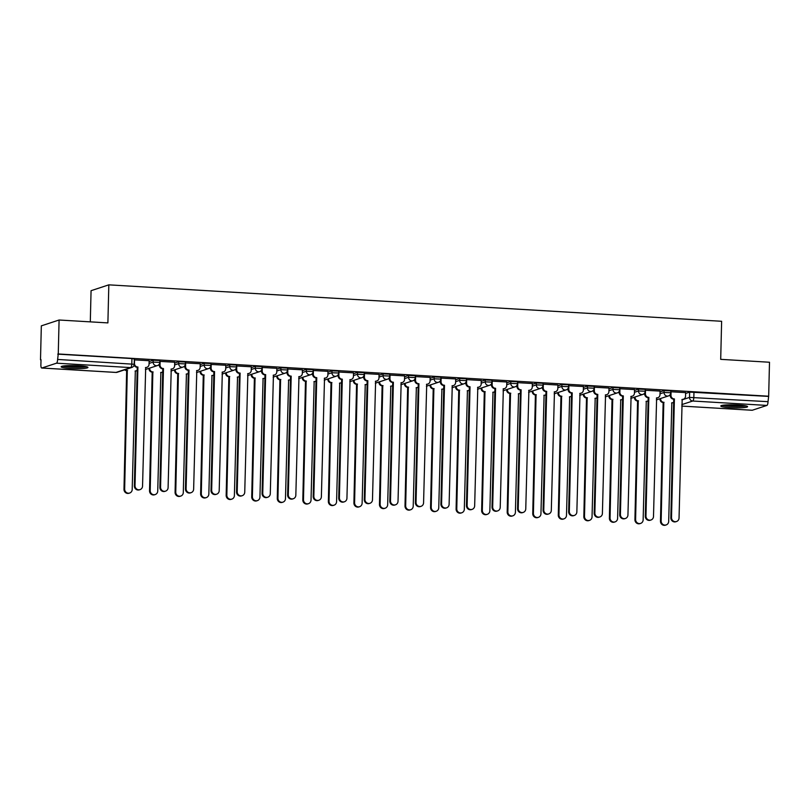 <?xml version="1.0" encoding="UTF-8"?>
<svg xmlns="http://www.w3.org/2000/svg" width="810" height="810" viewBox="0 0 810 810"><rect width="100%" height="100%" fill="white"/><g stroke="black" fill="none" stroke-linecap="round" stroke-linejoin="round"><path stroke-width="1.21" d="M159.874 360.501L153.161 360.217L153.12 362.1L159.833 362.374L159.874 360.501M185.419 362.019L178.716 361.736L178.666 363.619L185.379 363.892L185.419 362.019M210.975 363.538L204.262 363.255L204.211 365.138L210.924 365.411L210.975 363.538M236.52 365.057L229.807 364.773L229.756 366.657L236.469 366.93L236.52 365.057M262.065 366.576L255.352 366.292L255.312 368.175L262.015 368.449L262.065 366.576M287.611 368.094L280.898 367.811L280.857 369.694L287.57 369.967L287.611 368.094M313.156 369.613L306.443 369.33L306.403 371.213L313.116 371.486L313.156 369.613M338.701 371.132L331.999 370.848L331.948 372.732L338.661 373.005L338.701 371.132M364.257 372.651L357.544 372.367L357.493 374.25L364.206 374.524L364.257 372.651M389.802 374.169L383.089 373.886L383.039 375.769L389.752 376.042L389.802 374.169M415.348 375.688L408.635 375.405L408.594 377.288L415.297 377.561L415.348 375.688M440.893 377.207L434.18 376.923L434.14 378.807L440.853 379.08L440.893 377.207M466.438 378.726L459.736 378.442L459.685 380.325L466.398 380.599L466.438 378.726M491.984 380.244L485.281 379.961L485.231 381.844L491.943 382.117L491.984 380.244M517.539 381.763L510.826 381.48L510.776 383.363L517.489 383.636L517.539 381.763M543.085 383.282L536.372 382.998L536.331 384.882L543.034 385.155L543.085 383.282M568.63 384.801L561.917 384.517L561.877 386.4L568.579 386.674L568.63 384.801M594.176 386.319L587.463 386.036L587.422 387.919L594.135 388.192L594.176 386.319M619.721 387.838L613.018 387.555L612.967 389.438L619.68 389.711L619.721 387.838M645.276 389.357L638.563 389.083L638.513 390.957L645.226 391.23L645.276 389.357M670.822 390.876L664.109 390.602L664.058 392.475L670.771 392.749L670.822 390.876M730.154 407.663A13.405 1.498 -178.6 0 0 747.589 406.66A13.405 1.498 -178.6 0 0 738.234 405A13.405 1.498 -178.6 0 0 720.799 406.002A13.405 1.498 -178.6 0 0 730.154 407.663M70.51 368.439A13.405 1.498 -178.6 0 0 87.946 367.436A13.405 1.498 -178.6 0 0 78.59 365.776A13.405 1.498 -178.6 0 0 61.155 366.778A13.405 1.498 -178.6 0 0 70.51 368.439M59.089 320.011L107.892 322.906L108.823 284.847L721.629 321.286L720.697 359.346L769.5 362.242L768.67 396.212L58.259 353.97L59.089 320.011L41.33 325.853L40.5 359.822L41.016 359.853M90.305 321.864L91.064 290.689L108.823 284.847M40.5 359.822L41.016 359.65L40.885 364.935A3.432 1.023 -86.6 0 0 41.725 368.024A3.432 1.023 -86.6 0 0 41.837 368.013L56.497 363.184A3.432 1.023 -86.6 0 0 57.611 359.438L134.197 364.267L134.328 358.982L131.929 358.557L131.797 363.842A3.432 1.023 -86.6 0 1 130.683 367.598L56.497 363.184M58.259 353.97L57.611 359.438M685.614 393.447L689.654 392.121L689.523 397.406L768.022 401.669A3.432 1.023 93.4 0 1 766.908 405.425L752.247 410.255A3.432 1.023 93.4 0 1 752.125 410.265A3.432 1.023 93.4 0 1 752.014 410.235M768.022 401.669L768.67 396.212M685.635 392.617L670.801 391.767M660.089 391.098L645.246 390.248M634.534 389.58L619.701 388.729M608.988 388.061L594.155 387.21M583.443 386.542L568.61 385.692M557.898 385.023L543.064 384.173M532.352 383.505L517.519 382.654M506.797 381.986L491.964 381.135M481.251 380.467L466.418 379.617M455.706 378.938L440.873 378.098M430.161 377.419L415.327 376.579M404.615 375.901L389.782 375.06M379.07 374.382L364.227 373.542M353.514 372.863L338.681 372.023M327.969 371.344L313.136 370.504M302.424 369.826L287.591 368.985M276.878 368.307L262.045 367.467M251.333 366.788L236.5 365.948M225.787 365.269L210.944 364.429M200.232 363.751L185.399 362.91M174.687 362.232L159.853 361.392M149.141 360.713L134.308 359.873M149.121 361.554L153.161 360.217M174.666 363.072L178.716 361.736M200.212 364.591L204.262 363.255M225.757 366.11L229.807 364.773M251.313 367.629L255.352 366.292M276.858 369.147L280.898 367.811M302.403 370.666L306.443 369.33M327.949 372.185L331.999 370.848M353.494 373.704L357.544 372.367M379.05 375.222L383.089 373.886M404.595 376.741L408.635 375.405M430.14 378.26L434.18 376.923M455.686 379.779L459.736 378.442M481.231 381.297L485.281 379.961M506.776 382.816L510.826 381.48M532.332 384.335L536.372 382.998M557.877 385.854L561.917 384.517M583.423 387.372L587.463 386.036M608.968 388.891L613.018 387.555M634.513 390.41L638.563 389.083M660.069 391.929L664.109 390.602M670.295 395.675L669.121 395.604M57.743 354.142L131.929 358.557M768.153 396.384L689.654 392.121M644.75 394.156L643.575 394.085M619.204 392.637L618.03 392.567M593.659 391.119L592.485 391.048M568.104 389.6L566.939 389.529M542.558 388.081L541.394 388.01M517.013 386.562L515.838 386.492M491.467 385.044L490.293 384.973M465.922 383.525L464.748 383.454M440.377 382.006L439.202 381.935M414.821 380.487L413.657 380.416M389.276 378.969L388.101 378.898M363.731 377.45L362.556 377.379M338.185 375.931L337.011 375.86M312.64 374.412L311.465 374.341M287.084 372.894L285.92 372.823M261.539 371.375L260.375 371.304M235.994 369.856L234.819 369.785M210.448 368.337L209.274 368.267M184.903 366.819L183.728 366.748M159.357 365.3L158.183 365.229M671.055 391.696L670.974 395.3A3.432 3.26 71.8 0 0 674.163 398.905L673.485 399.127A3.432 3.26 -108.2 0 1 670.295 395.523L670.326 394.369M674.406 398.925L671.51 517.549A3.949 3.746 71.8 0 0 676.512 521.519A3.949 3.746 71.8 0 0 679.043 517.995L682.182 399.381A3.432 3.26 71.8 0 0 683.346 399.239L682.668 399.462A3.432 3.26 -108.2 0 1 681.939 399.603M676.512 521.519L675.834 521.741A3.949 3.746 -108.2 0 1 670.832 517.772L673.738 399.148M683.346 399.239A3.432 3.26 71.8 0 0 685.543 396.161L685.635 392.567M660.616 398.5L660.616 398.712A3.432 3.26 71.8 0 0 663.805 402.317L661.152 520.952A3.949 3.746 71.8 0 0 666.154 524.931A3.949 3.746 71.8 0 0 668.685 521.407L671.834 402.793A3.432 3.26 71.8 0 0 673.657 402.327M672.988 402.641L672.31 402.864A3.432 3.26 -108.2 0 1 671.581 403.016M666.154 524.931L665.486 525.153A3.949 3.746 -108.2 0 1 660.474 521.174L663.137 402.54A3.432 3.26 -108.2 0 1 659.937 398.925L660.616 398.712M663.38 402.55L664.048 402.327M645.509 390.177L645.418 393.781A3.432 3.26 71.8 0 0 648.618 397.386L647.939 397.609A3.432 3.26 -108.2 0 1 644.75 394.004L644.78 392.85M648.861 397.406L645.965 516.031A3.949 3.746 71.8 0 0 650.967 520A3.949 3.746 71.8 0 0 653.498 516.476L656.637 397.862A3.432 3.26 71.8 0 0 657.801 397.72L657.123 397.933A3.432 3.26 -108.2 0 1 656.383 398.085M650.967 520L650.288 520.222A3.949 3.746 -108.2 0 1 645.287 516.253L648.192 397.629M657.801 397.72A3.432 3.26 71.8 0 0 659.998 394.642L660.089 391.038M619.964 388.658L619.873 392.263A3.432 3.26 71.8 0 0 623.072 395.867L622.394 396.09A3.432 3.26 -108.2 0 1 619.204 392.485L619.235 391.331M623.315 395.887L620.409 514.512A3.949 3.746 71.8 0 0 625.421 518.481A3.949 3.746 71.8 0 0 627.942 514.957L631.091 396.343A3.432 3.26 71.8 0 0 632.245 396.201L631.577 396.414A3.432 3.26 -108.2 0 1 630.838 396.566M625.421 518.481L624.743 518.704A3.949 3.746 -108.2 0 1 619.741 514.725L622.637 396.11M632.245 396.201A3.432 3.26 71.8 0 0 634.453 393.123L634.544 389.519M744.987 405.709A11.593 1.296 1.4 0 1 742.051 406.104A11.593 1.296 1.4 0 1 723.441 405.182M727.441 404.878A10.743 1.195 -178.6 0 0 741.008 405.202M722.338 405.344A13.314 1.488 -178.6 0 0 743.215 406.276A13.314 1.488 -178.6 0 0 746.081 405.921M85.354 366.484A11.593 1.296 1.4 0 1 82.407 366.889A11.593 1.296 1.4 0 1 63.798 365.958M67.797 365.654A10.743 1.195 -178.6 0 0 81.364 365.988M62.694 366.13A13.314 1.488 -178.6 0 0 83.572 367.062A13.314 1.488 -178.6 0 0 86.437 366.707M635.07 396.981L635.07 397.194A3.432 3.26 71.8 0 0 638.26 400.798L635.607 519.433A3.949 3.746 71.8 0 0 640.609 523.412A3.949 3.746 71.8 0 0 643.14 519.888L646.279 401.274A3.432 3.26 71.8 0 0 648.111 400.808M647.443 401.122L646.765 401.345A3.432 3.26 -108.2 0 1 646.036 401.497M640.609 523.412L639.93 523.635A3.949 3.746 -108.2 0 1 634.929 519.655L637.581 401.021A3.432 3.26 -108.2 0 1 634.392 397.406L635.07 397.194M637.835 401.031L638.503 400.808M609.525 395.462L609.515 395.675A3.432 3.26 71.8 0 0 612.714 399.279L610.062 517.914A3.949 3.746 71.8 0 0 615.063 521.893A3.949 3.746 71.8 0 0 617.595 518.37L620.733 399.755A3.432 3.26 71.8 0 0 622.566 399.289M621.898 399.603L621.219 399.826A3.432 3.26 -108.2 0 1 620.48 399.978M615.063 521.893L614.385 522.116A3.949 3.746 -108.2 0 1 609.383 518.137L612.036 399.502A3.432 3.26 -108.2 0 1 608.847 395.887L609.515 395.675M612.279 399.512L612.957 399.289M594.418 387.139L594.327 390.744A3.432 3.26 71.8 0 0 597.517 394.349L596.848 394.571A3.432 3.26 -108.2 0 1 593.659 390.967L593.679 389.812M597.77 394.369L594.864 512.993A3.949 3.746 71.8 0 0 599.866 516.962A3.949 3.746 71.8 0 0 602.397 513.439L605.546 394.824A3.432 3.26 71.8 0 0 606.7 394.683L606.032 394.895A3.432 3.26 -108.2 0 1 605.293 395.047M599.866 516.962L599.197 517.185A3.949 3.746 -108.2 0 1 594.196 513.206L597.091 394.591M606.7 394.683A3.432 3.26 71.8 0 0 608.907 391.605L608.988 388M568.873 385.621L568.782 389.225A3.432 3.26 71.8 0 0 571.971 392.83L571.303 393.052A3.432 3.26 -108.2 0 1 568.104 389.448L568.134 388.294M572.214 392.85L569.319 511.474A3.949 3.746 71.8 0 0 574.32 515.443A3.949 3.746 71.8 0 0 576.852 511.92L580 393.306A3.432 3.26 71.8 0 0 581.155 393.164L580.486 393.376A3.432 3.26 -108.2 0 1 579.747 393.528M574.32 515.443L573.652 515.666A3.949 3.746 -108.2 0 1 568.65 511.687L571.546 393.073M581.155 393.164A3.432 3.26 71.8 0 0 583.352 390.086L583.443 386.481M543.318 384.102L543.237 387.707A3.432 3.26 71.8 0 0 546.426 391.311L545.758 391.534A3.432 3.26 -108.2 0 1 542.558 387.929L542.589 386.775M546.669 391.331L543.773 509.956A3.949 3.746 71.8 0 0 548.775 513.925A3.949 3.746 71.8 0 0 551.306 510.401L554.455 391.787A3.432 3.26 71.8 0 0 555.609 391.645L554.931 391.858A3.432 3.26 -108.2 0 1 554.202 392.01M548.775 513.925L548.097 514.148A3.949 3.746 -108.2 0 1 543.095 510.168L546.001 391.554M555.609 391.645A3.432 3.26 71.8 0 0 557.806 388.567L557.898 384.963M583.98 393.943L583.969 394.156A3.432 3.26 71.8 0 0 587.169 397.761L584.506 516.395A3.949 3.746 71.8 0 0 589.508 520.374A3.949 3.746 71.8 0 0 592.039 516.841L595.188 398.236A3.432 3.26 71.8 0 0 597.01 397.771M596.342 398.085L595.674 398.307A3.432 3.26 -108.2 0 1 594.935 398.459M589.508 520.374L588.84 520.597A3.949 3.746 -108.2 0 1 583.838 516.618L586.491 397.983A3.432 3.26 -108.2 0 1 583.301 394.369L583.969 394.156M586.734 397.993L587.412 397.771M558.434 392.425L558.424 392.627A3.432 3.26 71.8 0 0 561.613 396.242L558.961 514.876A3.949 3.746 71.8 0 0 563.962 518.856A3.949 3.746 71.8 0 0 566.494 515.322L569.643 396.718A3.432 3.26 71.8 0 0 571.465 396.252M570.797 396.566L570.129 396.789A3.432 3.26 -108.2 0 1 569.389 396.94M563.962 518.856L563.294 519.078A3.949 3.746 -108.2 0 1 558.292 515.099L560.945 396.465A3.432 3.26 -108.2 0 1 557.756 392.85L558.424 392.627M561.188 396.475L561.867 396.252M532.879 390.906L532.879 391.108A3.432 3.26 71.8 0 0 536.068 394.723L533.415 513.358A3.949 3.746 71.8 0 0 538.417 517.337A3.949 3.746 71.8 0 0 540.948 513.803L544.097 395.199A3.432 3.26 71.8 0 0 545.92 394.733M545.251 395.047L544.583 395.27A3.432 3.26 -108.2 0 1 543.844 395.422M538.417 517.337L537.749 517.56A3.949 3.746 -108.2 0 1 532.747 513.581L535.4 394.946A3.432 3.26 -108.2 0 1 532.2 391.331L532.879 391.108M535.643 394.956L536.311 394.733M517.772 382.583L517.691 386.188A3.432 3.26 71.8 0 0 520.881 389.792L520.202 390.015A3.432 3.26 -108.2 0 1 517.013 386.41L517.043 385.256M521.124 389.812L518.228 508.437A3.949 3.746 71.8 0 0 523.23 512.406A3.949 3.746 71.8 0 0 525.761 508.882L528.9 390.268A3.432 3.26 71.8 0 0 530.064 390.126L529.386 390.339A3.432 3.26 -108.2 0 1 528.657 390.491M523.23 512.406L522.551 512.629A3.949 3.746 -108.2 0 1 517.549 508.65L520.455 390.025M530.064 390.126A3.432 3.26 71.8 0 0 532.261 387.048L532.352 383.444M507.333 389.387L507.333 389.59A3.432 3.26 71.8 0 0 510.523 393.204L507.87 511.839A3.949 3.746 71.8 0 0 512.872 515.818A3.949 3.746 71.8 0 0 515.403 512.284L518.552 393.68A3.432 3.26 71.8 0 0 520.374 393.214M519.706 393.528L519.028 393.751A3.432 3.26 -108.2 0 1 518.299 393.903M512.872 515.818L512.193 516.041A3.949 3.746 -108.2 0 1 507.192 512.062L509.844 393.427A3.432 3.26 -108.2 0 1 506.655 389.812L507.333 389.59M510.097 393.437L510.766 393.214M492.227 381.065L492.136 384.669A3.432 3.26 71.8 0 0 495.335 388.274L494.657 388.496A3.432 3.26 -108.2 0 1 491.467 384.892L491.498 383.738M495.578 388.294L492.683 506.918A3.949 3.746 71.8 0 0 497.684 510.887A3.949 3.746 71.8 0 0 500.216 507.364L503.354 388.749A3.432 3.26 71.8 0 0 504.519 388.597L503.84 388.82A3.432 3.26 -108.2 0 1 503.101 388.972M497.684 510.887L497.006 511.11A3.949 3.746 -108.2 0 1 492.004 507.131L494.9 388.506M504.519 388.597A3.432 3.26 71.8 0 0 506.716 385.53L506.807 381.925M481.788 387.868L481.788 388.071A3.432 3.26 71.8 0 0 484.977 391.686L482.325 510.32A3.949 3.746 71.8 0 0 487.326 514.299A3.949 3.746 71.8 0 0 489.858 510.766L492.996 392.161A3.432 3.26 71.8 0 0 494.829 391.696M494.161 392.01L493.482 392.232A3.432 3.26 -108.2 0 1 492.753 392.384M487.326 514.299L486.648 514.522A3.949 3.746 -108.2 0 1 481.646 510.543L484.299 391.908A3.432 3.26 -108.2 0 1 481.11 388.294L481.788 388.071M484.552 391.918L485.22 391.696M466.681 379.546L466.59 383.15A3.432 3.26 71.8 0 0 469.78 386.755L469.111 386.977A3.432 3.26 -108.2 0 1 465.922 383.373L465.952 382.219M470.033 386.775L467.127 505.389A3.949 3.746 71.8 0 0 472.129 509.368A3.949 3.746 71.8 0 0 474.66 505.845L477.809 387.231A3.432 3.26 71.8 0 0 478.963 387.079L478.295 387.301A3.432 3.26 -108.2 0 1 477.556 387.453M472.129 509.368L471.46 509.591A3.949 3.746 -108.2 0 1 466.459 505.612L469.354 386.988M478.963 387.079A3.432 3.26 71.8 0 0 481.17 384.011L481.251 380.406M456.243 386.35L456.233 386.552A3.432 3.26 71.8 0 0 459.432 390.167L456.779 508.801A3.949 3.746 71.8 0 0 461.781 512.781A3.949 3.746 71.8 0 0 464.312 509.247L467.451 390.643A3.432 3.26 71.8 0 0 469.284 390.177M468.605 390.491L467.937 390.714A3.432 3.26 -108.2 0 1 467.198 390.855M461.781 512.781L461.103 513.003A3.949 3.746 -108.2 0 1 456.101 509.024L458.754 390.39A3.432 3.26 -108.2 0 1 455.564 386.775L456.233 386.552M458.997 390.4L459.675 390.177M441.136 378.027L441.045 381.632A3.432 3.26 71.8 0 0 444.234 385.236L443.566 385.459A3.432 3.26 -108.2 0 1 440.377 381.854L440.397 380.7M444.487 385.256L441.582 503.871A3.949 3.746 71.8 0 0 446.583 507.85A3.949 3.746 71.8 0 0 449.115 504.326L452.263 385.712A3.432 3.26 71.8 0 0 453.418 385.56L452.75 385.783A3.432 3.26 -108.2 0 1 452.01 385.935M446.583 507.85L445.915 508.072A3.949 3.746 -108.2 0 1 440.913 504.093L443.809 385.469M453.418 385.56A3.432 3.26 71.8 0 0 455.625 382.492L455.706 378.888M430.697 384.831L430.687 385.033A3.432 3.26 71.8 0 0 433.876 388.648L431.224 507.283A3.949 3.746 71.8 0 0 436.225 511.262A3.949 3.746 71.8 0 0 438.757 507.728L441.906 389.124A3.432 3.26 71.8 0 0 443.728 388.658M443.06 388.972L442.392 389.195A3.432 3.26 -108.2 0 1 441.652 389.337M436.225 511.262L435.557 511.485A3.949 3.746 -108.2 0 1 430.555 507.505L433.208 388.871A3.432 3.26 -108.2 0 1 430.019 385.256L430.687 385.033M433.451 388.881L434.13 388.658M415.591 376.508L415.5 380.113A3.432 3.26 71.8 0 0 418.689 383.717L418.021 383.94A3.432 3.26 -108.2 0 1 414.821 380.335L414.852 379.181M418.932 383.738L416.036 502.352A3.949 3.746 71.8 0 0 421.038 506.331A3.949 3.746 71.8 0 0 423.569 502.808L426.718 384.193A3.432 3.26 71.8 0 0 427.872 384.041L427.204 384.264A3.432 3.26 -108.2 0 1 426.465 384.416M421.038 506.331L420.37 506.554A3.949 3.746 -108.2 0 1 415.368 502.575L418.264 383.95M427.872 384.041A3.432 3.26 71.8 0 0 430.069 380.973L430.161 377.369M405.152 383.312L405.142 383.515A3.432 3.26 71.8 0 0 408.331 387.129L405.678 505.764A3.949 3.746 71.8 0 0 410.68 509.743A3.949 3.746 71.8 0 0 413.211 506.209L416.36 387.605A3.432 3.26 71.8 0 0 418.183 387.139M417.514 387.453L416.846 387.676A3.432 3.26 -108.2 0 1 416.107 387.818M410.68 509.743L410.012 509.966A3.949 3.746 -108.2 0 1 405.01 505.987L407.663 387.352A3.432 3.26 -108.2 0 1 404.474 383.738L405.142 383.515M407.906 387.362L408.584 387.139M390.035 374.99L389.954 378.594A3.432 3.26 71.8 0 0 393.144 382.199L392.465 382.421A3.432 3.26 -108.2 0 1 389.276 378.817L389.306 377.662M393.387 382.219L390.491 500.833A3.949 3.746 71.8 0 0 395.493 504.812A3.949 3.746 71.8 0 0 398.024 501.289L401.163 382.674A3.432 3.26 71.8 0 0 402.327 382.522L401.649 382.745A3.432 3.26 -108.2 0 1 400.92 382.897M395.493 504.812L394.814 505.035A3.949 3.746 -108.2 0 1 389.812 501.056L392.718 382.431M402.327 382.522A3.432 3.26 71.8 0 0 404.524 379.455L404.615 375.85M379.596 381.793L379.596 381.996A3.432 3.26 71.8 0 0 382.786 385.611L380.133 504.245A3.949 3.746 71.8 0 0 385.135 508.224A3.949 3.746 71.8 0 0 387.666 504.691L390.815 386.087A3.432 3.26 71.8 0 0 392.637 385.621M391.969 385.935L391.291 386.157A3.432 3.26 -108.2 0 1 390.562 386.299M385.135 508.224L384.466 508.447A3.949 3.746 -108.2 0 1 379.465 504.468L382.117 385.833A3.432 3.26 -108.2 0 1 378.918 382.219L379.596 381.996M382.36 385.843L383.029 385.621M364.49 373.471L364.409 377.075A3.432 3.26 71.8 0 0 367.598 380.68L366.92 380.902A3.432 3.26 -108.2 0 1 363.731 377.298L363.761 376.144M367.841 380.7L364.945 499.314A3.949 3.746 71.8 0 0 369.947 503.293A3.949 3.746 71.8 0 0 372.478 499.77L375.617 381.156A3.432 3.26 71.8 0 0 376.782 381.004L376.103 381.226A3.432 3.26 -108.2 0 1 375.364 381.378M369.947 503.293L369.269 503.516A3.949 3.746 -108.2 0 1 364.267 499.537L367.173 380.913M376.782 381.004A3.432 3.26 71.8 0 0 378.979 377.936L379.07 374.331M354.051 380.275L354.051 380.477A3.432 3.26 71.8 0 0 357.24 384.092L354.588 502.726A3.949 3.746 71.8 0 0 359.589 506.706A3.949 3.746 71.8 0 0 362.121 503.172L365.259 384.568A3.432 3.26 71.8 0 0 367.092 384.102M366.424 384.416L365.745 384.639A3.432 3.26 -108.2 0 1 365.016 384.78M359.589 506.706L358.911 506.928A3.949 3.746 -108.2 0 1 353.909 502.949L356.562 384.315A3.432 3.26 -108.2 0 1 353.373 380.7L354.051 380.477M356.815 384.325L357.483 384.102M338.944 371.952L338.853 375.556A3.432 3.26 71.8 0 0 342.053 379.161L341.375 379.384A3.432 3.26 -108.2 0 1 338.185 375.779L338.216 374.625M342.296 379.171L339.39 497.796A3.949 3.746 71.8 0 0 344.402 501.775A3.949 3.746 71.8 0 0 346.933 498.251L350.072 379.637A3.432 3.26 71.8 0 0 351.226 379.485L350.558 379.708A3.432 3.26 -108.2 0 1 349.819 379.86M344.402 501.775L343.724 501.998A3.949 3.746 -108.2 0 1 338.722 498.018L341.617 379.394M351.226 379.485A3.432 3.26 71.8 0 0 353.433 376.417L353.524 372.813M328.506 378.756L328.495 378.958A3.432 3.26 71.8 0 0 331.695 382.573L329.042 501.208A3.949 3.746 71.8 0 0 334.044 505.187A3.949 3.746 71.8 0 0 336.575 501.653L339.714 383.049A3.432 3.26 71.8 0 0 341.547 382.583M340.878 382.897L340.2 383.12A3.432 3.26 -108.2 0 1 339.461 383.262M334.044 505.187L333.366 505.41A3.949 3.746 -108.2 0 1 328.364 501.43L331.017 382.796A3.432 3.26 -108.2 0 1 327.827 379.181L328.495 378.958M331.26 382.806L331.938 382.583M313.399 370.433L313.308 374.038A3.432 3.26 71.8 0 0 316.497 377.642L315.829 377.865A3.432 3.26 -108.2 0 1 312.64 374.26L312.66 373.106M316.75 377.652L313.845 496.277A3.949 3.746 71.8 0 0 318.846 500.256A3.949 3.746 71.8 0 0 321.378 496.733L324.526 378.118A3.432 3.26 71.8 0 0 325.681 377.966L325.012 378.189A3.432 3.26 -108.2 0 1 324.273 378.341M318.846 500.256L318.178 500.479A3.949 3.746 -108.2 0 1 313.176 496.5L316.072 377.875M325.681 377.966A3.432 3.26 71.8 0 0 327.888 374.898L327.969 371.294M302.96 377.237L302.95 377.44A3.432 3.26 71.8 0 0 306.15 381.054L303.487 499.689A3.949 3.746 71.8 0 0 308.488 503.668A3.949 3.746 71.8 0 0 311.02 500.134L314.169 381.53A3.432 3.26 71.8 0 0 315.991 381.065M315.323 381.378L314.655 381.601A3.432 3.26 -108.2 0 1 313.916 381.743M308.488 503.668L307.82 503.891A3.949 3.746 -108.2 0 1 302.818 499.912L305.471 381.277A3.432 3.26 -108.2 0 1 302.282 377.662L302.95 377.44M305.714 381.287L306.393 381.065M287.854 368.914L287.763 372.519A3.432 3.26 71.8 0 0 290.952 376.123L290.284 376.346A3.432 3.26 -108.2 0 1 287.084 372.742L287.115 371.587M291.195 376.134L288.299 494.758A3.949 3.746 71.8 0 0 293.301 498.737A3.949 3.746 71.8 0 0 295.832 495.214L298.981 376.599A3.432 3.26 71.8 0 0 300.135 376.447L299.467 376.67A3.432 3.26 -108.2 0 1 298.728 376.822M293.301 498.737L292.633 498.96A3.949 3.746 -108.2 0 1 287.631 494.981L290.527 376.356M300.135 376.447A3.432 3.26 71.8 0 0 302.332 373.38L302.424 369.775M277.415 375.718L277.405 375.921A3.432 3.26 71.8 0 0 280.594 379.536L277.941 498.17A3.949 3.746 71.8 0 0 282.943 502.149A3.949 3.746 71.8 0 0 285.474 498.616L288.623 380.011A3.432 3.26 71.8 0 0 290.446 379.546M289.777 379.86L289.109 380.082A3.432 3.26 -108.2 0 1 288.37 380.224M282.943 502.149L282.275 502.372A3.949 3.746 -108.2 0 1 277.273 498.393L279.926 379.758A3.432 3.26 -108.2 0 1 276.736 376.144L277.405 375.921M280.169 379.768L280.847 379.546M262.298 367.396L262.217 371A3.432 3.26 71.8 0 0 265.407 374.605L264.738 374.827A3.432 3.26 -108.2 0 1 261.539 371.213L261.569 370.069M265.65 374.615L262.754 493.239A3.949 3.746 71.8 0 0 267.756 497.218A3.949 3.746 71.8 0 0 270.287 493.695L273.436 375.081A3.432 3.26 71.8 0 0 274.59 374.929L273.912 375.151A3.432 3.26 -108.2 0 1 273.183 375.303M267.756 497.218L267.077 497.441A3.949 3.746 -108.2 0 1 262.075 493.462L264.981 374.838M274.59 374.929A3.432 3.26 71.8 0 0 276.787 371.861L276.878 368.256M251.859 374.2L251.859 374.402A3.432 3.26 71.8 0 0 255.049 378.017L252.396 496.651A3.949 3.746 71.8 0 0 257.398 500.631A3.949 3.746 71.8 0 0 259.929 497.097L263.078 378.493A3.432 3.26 71.8 0 0 264.9 378.027M264.232 378.341L263.564 378.564A3.432 3.26 -108.2 0 1 262.825 378.705M257.398 500.631L256.729 500.853A3.949 3.746 -108.2 0 1 251.728 496.874L254.381 378.24A3.432 3.26 -108.2 0 1 251.181 374.625L251.859 374.402M254.623 378.25L255.292 378.027M236.753 365.877L236.672 369.481A3.432 3.26 71.8 0 0 239.861 373.086L239.183 373.309A3.432 3.26 -108.2 0 1 235.994 369.694L236.024 368.55M240.104 373.096L237.208 491.721A3.949 3.746 71.8 0 0 242.21 495.7A3.949 3.746 71.8 0 0 244.742 492.176L247.88 373.562A3.432 3.26 71.8 0 0 249.045 373.41L248.366 373.633A3.432 3.26 -108.2 0 1 247.637 373.785M242.21 495.7L241.532 495.923A3.949 3.746 -108.2 0 1 236.53 491.943L239.436 373.319M249.045 373.41A3.432 3.26 71.8 0 0 251.242 370.342L251.333 366.738M226.314 372.681L226.314 372.883A3.432 3.26 71.8 0 0 229.503 376.498L226.851 495.133A3.949 3.746 71.8 0 0 231.852 499.112A3.949 3.746 71.8 0 0 234.384 495.578L237.532 376.974A3.432 3.26 71.8 0 0 239.355 376.508M238.687 376.822L238.008 377.045A3.432 3.26 -108.2 0 1 237.279 377.187M231.852 499.112L231.174 499.335A3.949 3.746 -108.2 0 1 226.172 495.356L228.835 376.721A3.432 3.26 -108.2 0 1 225.636 373.106L226.314 372.883M229.078 376.731L229.746 376.508M211.207 364.358L211.116 367.963A3.432 3.26 71.8 0 0 214.316 371.567L213.637 371.79A3.432 3.26 -108.2 0 1 210.448 368.175L210.478 367.031M214.559 371.577L211.663 490.202A3.949 3.746 71.8 0 0 216.665 494.181A3.949 3.746 71.8 0 0 219.196 490.658L222.335 372.043A3.432 3.26 71.8 0 0 223.499 371.891L222.821 372.114A3.432 3.26 -108.2 0 1 222.082 372.266M216.665 494.181L215.986 494.404A3.949 3.746 -108.2 0 1 210.985 490.425L213.881 371.8M223.499 371.891A3.432 3.26 71.8 0 0 225.696 368.823L225.787 365.219M200.769 371.162L200.769 371.365A3.432 3.26 71.8 0 0 203.958 374.979L201.305 493.614A3.949 3.746 71.8 0 0 206.307 497.593A3.949 3.746 71.8 0 0 208.838 494.059L211.977 375.455A3.432 3.26 71.8 0 0 213.81 374.99M213.141 375.303L212.463 375.526A3.432 3.26 -108.2 0 1 211.734 375.668M206.307 497.593L205.629 497.816A3.949 3.746 -108.2 0 1 200.627 493.837L203.28 375.192A3.432 3.26 -108.2 0 1 200.09 371.587L200.769 371.365M203.533 375.212L204.201 374.99M185.662 362.839L185.571 366.444A3.432 3.26 71.8 0 0 188.76 370.048L188.092 370.271A3.432 3.26 -108.2 0 1 184.903 366.657L184.933 365.512M189.013 370.059L186.108 488.683A3.949 3.746 71.8 0 0 191.109 492.662A3.949 3.746 71.8 0 0 193.641 489.139L196.79 370.524A3.432 3.26 71.8 0 0 197.944 370.373L197.275 370.595A3.432 3.26 -108.2 0 1 196.536 370.747M191.109 492.662L190.441 492.885A3.949 3.746 -108.2 0 1 185.439 488.906L188.335 370.281M197.944 370.373A3.432 3.26 71.8 0 0 200.151 367.305L200.232 363.7M175.223 369.643L175.213 369.846A3.432 3.26 71.8 0 0 178.413 373.461L175.76 492.095A3.949 3.746 71.8 0 0 180.762 496.074A3.949 3.746 71.8 0 0 183.293 492.541L186.432 373.936A3.432 3.26 71.8 0 0 188.264 373.471M187.596 373.785L186.918 374.007A3.432 3.26 -108.2 0 1 186.178 374.149M180.762 496.074L180.083 496.297A3.949 3.746 -108.2 0 1 175.081 492.318L177.734 373.673A3.432 3.26 -108.2 0 1 174.545 370.069L175.213 369.846M177.977 373.693L178.656 373.471M160.117 361.321L160.026 364.925A3.432 3.26 71.8 0 0 163.215 368.53L162.547 368.752A3.432 3.26 -108.2 0 1 159.357 365.138L159.378 363.994M163.468 368.54L160.562 487.164A3.949 3.746 71.8 0 0 165.564 491.143A3.949 3.746 71.8 0 0 168.095 487.61L171.244 369.006A3.432 3.26 71.8 0 0 172.398 368.854L171.73 369.076A3.432 3.26 -108.2 0 1 170.991 369.228M165.564 491.143L164.896 491.366A3.949 3.746 -108.2 0 1 159.894 487.387L162.79 368.763M172.398 368.854A3.432 3.26 71.8 0 0 174.606 365.786L174.687 362.181M149.678 368.125L149.668 368.327A3.432 3.26 71.8 0 0 152.857 371.942L150.204 490.576A3.949 3.746 71.8 0 0 155.206 494.556A3.949 3.746 71.8 0 0 157.737 491.022L160.886 372.418A3.432 3.26 71.8 0 0 162.709 371.952M162.04 372.266L161.372 372.489A3.432 3.26 -108.2 0 1 160.633 372.63M155.206 494.556L154.538 494.778A3.949 3.746 -108.2 0 1 149.536 490.799L152.189 372.154A3.432 3.26 -108.2 0 1 148.999 368.55L149.668 368.327M152.432 372.175L153.11 371.952M134.571 359.802L134.48 363.406A3.432 3.26 71.8 0 0 137.67 367.011L137.001 367.234A3.432 3.26 -108.2 0 1 134.075 365.087M137.913 367.021L135.017 485.646A3.949 3.746 71.8 0 0 140.019 489.625A3.949 3.746 71.8 0 0 142.55 486.091L145.699 367.487A3.432 3.26 71.8 0 0 146.853 367.335L146.185 367.558A3.432 3.26 -108.2 0 1 145.446 367.71M140.019 489.625L139.35 489.847A3.949 3.746 -108.2 0 1 134.349 485.868L137.244 367.244M146.853 367.335A3.432 3.26 71.8 0 0 149.05 364.267L149.141 360.663M125.337 369.593A3.432 3.26 71.8 0 0 127.312 370.423L124.659 489.058A3.949 3.746 71.8 0 0 129.661 493.037A3.949 3.746 71.8 0 0 132.192 489.503L135.341 370.899A3.432 3.26 71.8 0 0 137.163 370.433M136.495 370.747L135.827 370.97A3.432 3.26 -108.2 0 1 135.088 371.112M129.661 493.037L128.993 493.26A3.949 3.746 -108.2 0 1 123.991 489.28L126.643 370.636A3.432 3.26 -108.2 0 1 124.659 369.816M126.886 370.656L127.565 370.433M41.837 368.013L116.022 372.418L130.683 367.598A3.432 3.26 71.8 0 0 131.838 367.446A3.432 3.432 0 0 0 134.197 364.267M681.929 399.907L689.523 397.406A3.432 3.26 -108.2 0 0 692.722 401.021L681.817 404.605M752.125 410.265L681.777 406.083L752.247 410.255M766.908 405.425L692.722 401.021A3.432 1.023 -86.6 0 0 693.836 397.264L693.967 391.969M149.07 363.427L153.12 362.1A3.432 3.26 71.8 0 0 156.31 365.705A3.432 3.26 -108.2 0 0 157.464 365.553A3.432 3.432 0 0 0 159.833 362.374M174.626 364.945L178.666 363.619A3.432 3.26 71.8 0 0 181.855 367.224A3.432 3.26 -108.2 0 0 183.019 367.072A3.432 3.432 0 0 0 185.379 363.892M200.171 366.464L204.211 365.138A3.432 3.26 71.8 0 0 207.4 368.742A3.432 3.26 -108.2 0 0 208.565 368.591A3.432 3.432 0 0 0 210.924 365.411M225.717 367.983L229.756 366.657A3.432 3.26 71.8 0 0 232.956 370.261A3.432 3.26 -108.2 0 0 234.11 370.109A3.432 3.432 0 0 0 236.469 366.93M251.262 369.502L255.312 368.175A3.432 3.26 71.8 0 0 258.501 371.78A3.432 3.26 -108.2 0 0 259.656 371.628A3.432 3.432 0 0 0 262.015 368.449M276.807 371.02L280.857 369.694A3.432 3.26 71.8 0 0 284.047 373.299A3.432 3.26 -108.2 0 0 285.201 373.147A3.432 3.432 0 0 0 287.57 369.967M302.353 372.539L306.403 371.213A3.432 3.26 71.8 0 0 309.592 374.817A3.432 3.26 -108.2 0 0 310.757 374.666A3.432 3.432 0 0 0 313.116 371.486M327.908 374.058L331.948 372.732A3.432 3.26 71.8 0 0 335.137 376.336A3.432 3.26 -108.2 0 0 336.302 376.184A3.432 3.432 0 0 0 338.661 373.005M353.454 375.577L357.493 374.25A3.432 3.26 71.8 0 0 360.693 377.855A3.432 3.26 -108.2 0 0 361.847 377.703A3.432 3.432 0 0 0 364.206 374.524M378.999 377.095L383.039 375.769A3.432 3.26 71.8 0 0 386.238 379.374A3.432 3.26 -108.2 0 0 387.393 379.222A3.432 3.432 0 0 0 389.752 376.042M404.544 378.614L408.594 377.288A3.432 3.26 71.8 0 0 411.784 380.892A3.432 3.26 -108.2 0 0 412.938 380.74A3.432 3.432 0 0 0 415.297 377.561M430.09 380.133L434.14 378.807A3.432 3.26 71.8 0 0 437.329 382.411A3.432 3.26 -108.2 0 0 438.483 382.259A3.432 3.432 0 0 0 440.853 379.08M455.645 381.652L459.685 380.325A3.432 3.26 71.8 0 0 462.875 383.93A3.432 3.26 -108.2 0 0 464.039 383.778A3.432 3.432 0 0 0 466.398 380.599M481.191 383.171L485.231 381.844A3.432 3.26 71.8 0 0 488.42 385.449A3.432 3.26 -108.2 0 0 489.584 385.297A3.432 3.432 0 0 0 491.943 382.117M506.736 384.689L510.776 383.363A3.432 3.26 71.8 0 0 513.975 386.967A3.432 3.26 -108.2 0 0 515.13 386.815A3.432 3.432 0 0 0 517.489 383.636M532.281 386.208L536.331 384.882A3.432 3.26 71.8 0 0 539.521 388.486A3.432 3.26 -108.2 0 0 540.675 388.334A3.432 3.432 0 0 0 543.034 385.155M557.827 387.727L561.877 386.4A3.432 3.26 71.8 0 0 565.066 390.005A3.432 3.26 -108.2 0 0 566.22 389.853A3.432 3.432 0 0 0 568.579 386.674M583.372 389.245L587.422 387.919A3.432 3.26 71.8 0 0 590.611 391.524A3.432 3.26 -108.2 0 0 591.776 391.382A3.432 3.432 0 0 0 594.135 388.192M608.928 390.764L612.967 389.438A3.432 3.26 71.8 0 0 616.157 393.042A3.432 3.26 -108.2 0 0 617.321 392.901A3.432 3.432 0 0 0 619.68 389.711M634.473 392.283L638.513 390.957A3.432 3.26 71.8 0 0 641.712 394.561A3.432 3.26 -108.2 0 0 642.867 394.419A3.432 3.432 0 0 0 645.226 391.23M660.018 393.802L664.058 392.475A3.432 3.26 71.8 0 0 667.258 396.08A3.432 3.26 -108.2 0 0 668.412 395.938A3.432 3.432 0 0 0 670.771 392.749M41.725 368.024L115.901 372.438A3.432 3.432 0 0 0 117.187 372.276A3.432 3.26 71.8 0 1 116.022 372.418A3.432 1.023 93.4 0 1 115.901 372.438A3.432 1.023 93.4 0 1 115.789 372.408M674.163 398.905L673.485 399.127M670.974 395.3L670.295 395.523M671.51 517.549L670.832 517.772M663.137 402.54L663.805 402.317M660.474 521.174L661.152 520.952M648.618 397.386L647.939 397.609M645.418 393.781L644.75 394.004M645.965 516.031L645.287 516.253M623.072 395.867L622.394 396.09M619.873 392.263L619.204 392.485M620.409 514.512L619.741 514.725M637.581 401.021L638.26 400.798M634.929 519.655L635.607 519.433M612.036 399.502L612.714 399.279M609.383 518.137L610.062 517.914M597.517 394.349L596.848 394.571M594.327 390.744L593.659 390.967M594.864 512.993L594.196 513.206M571.971 392.83L571.303 393.052M568.782 389.225L568.104 389.448M569.319 511.474L568.65 511.687M546.426 391.311L545.758 391.534M543.237 387.707L542.558 387.929M543.773 509.956L543.095 510.168M586.491 397.983L587.169 397.761M583.838 516.618L584.506 516.395M560.945 396.465L561.613 396.242M558.292 515.099L558.961 514.876M535.4 394.946L536.068 394.723M532.747 513.581L533.415 513.358M520.881 389.792L520.202 390.015M517.691 386.188L517.013 386.41M518.228 508.437L517.549 508.65M509.844 393.427L510.523 393.204M507.192 512.062L507.87 511.839M495.335 388.274L494.657 388.496M492.136 384.669L491.467 384.892M492.683 506.918L492.004 507.131M484.299 391.908L484.977 391.686M481.646 510.543L482.325 510.32M469.78 386.755L469.111 386.977M466.59 383.15L465.922 383.373M467.127 505.389L466.459 505.612M458.754 390.39L459.432 390.167M456.101 509.024L456.779 508.801M444.234 385.236L443.566 385.459M441.045 381.632L440.377 381.854M441.582 503.871L440.913 504.093M433.208 388.871L433.876 388.648M430.555 507.505L431.224 507.283M418.689 383.717L418.021 383.94M415.5 380.113L414.821 380.335M416.036 502.352L415.368 502.575M407.663 387.352L408.331 387.129M405.01 505.987L405.678 505.764M393.144 382.199L392.465 382.421M389.954 378.594L389.276 378.817M390.491 500.833L389.812 501.056M382.117 385.833L382.786 385.611M379.465 504.468L380.133 504.245M367.598 380.68L366.92 380.902M364.409 377.075L363.731 377.298M364.945 499.314L364.267 499.537M356.562 384.315L357.24 384.092M353.909 502.949L354.588 502.726M342.053 379.161L341.375 379.384M338.853 375.556L338.185 375.779M339.39 497.796L338.722 498.018M331.017 382.796L331.695 382.573M328.364 501.43L329.042 501.208M316.497 377.642L315.829 377.865M313.308 374.038L312.64 374.26M313.845 496.277L313.176 496.5M305.471 381.277L306.15 381.054M302.818 499.912L303.487 499.689M290.952 376.123L290.284 376.346M287.763 372.519L287.084 372.742M288.299 494.758L287.631 494.981M279.926 379.758L280.594 379.536M277.273 498.393L277.941 498.17M265.407 374.605L264.738 374.827M262.217 371L261.539 371.213M262.754 493.239L262.075 493.462M254.381 378.24L255.049 378.017M251.728 496.874L252.396 496.651M239.861 373.086L239.183 373.309M236.672 369.481L235.994 369.694M237.208 491.721L236.53 491.943M228.835 376.721L229.503 376.498M226.172 495.356L226.851 495.133M214.316 371.567L213.637 371.79M211.116 367.963L210.448 368.175M211.663 490.202L210.985 490.425M203.28 375.192L203.958 374.979M200.627 493.837L201.305 493.614M188.76 370.048L188.092 370.271M185.571 366.444L184.903 366.657M186.108 488.683L185.439 488.906M177.734 373.673L178.413 373.461M175.081 492.318L175.76 492.095M163.215 368.53L162.547 368.752M160.026 364.925L159.357 365.138M160.562 487.164L159.894 487.387M152.189 372.154L152.857 371.942M149.536 490.799L150.204 490.576M137.67 367.011L137.001 367.234M135.017 485.646L134.349 485.868M126.643 370.636L127.312 370.423M123.991 489.28L124.659 489.058M668.412 395.938L656.343 399.907M642.867 394.419L630.798 398.388M617.321 392.901L605.252 396.87M591.776 391.382L579.707 395.351M566.22 389.853L554.151 393.832M540.675 388.334L528.606 392.313M515.13 386.815L503.061 390.795M489.584 385.297L477.515 389.276M464.039 383.778L451.97 387.757M438.483 382.259L426.414 386.238M412.938 380.74L400.869 384.72M387.393 379.222L375.324 383.201M361.847 377.703L349.778 381.682M336.302 376.184L324.233 380.163M310.757 374.666L298.688 378.645M285.201 373.147L273.132 377.126M259.656 371.628L247.587 375.607M234.11 370.109L222.041 374.088M208.565 368.591L196.496 372.57M183.019 367.072L170.951 371.051M157.464 365.553L145.395 369.532M117.187 372.276L131.838 367.446"/></g></svg>
